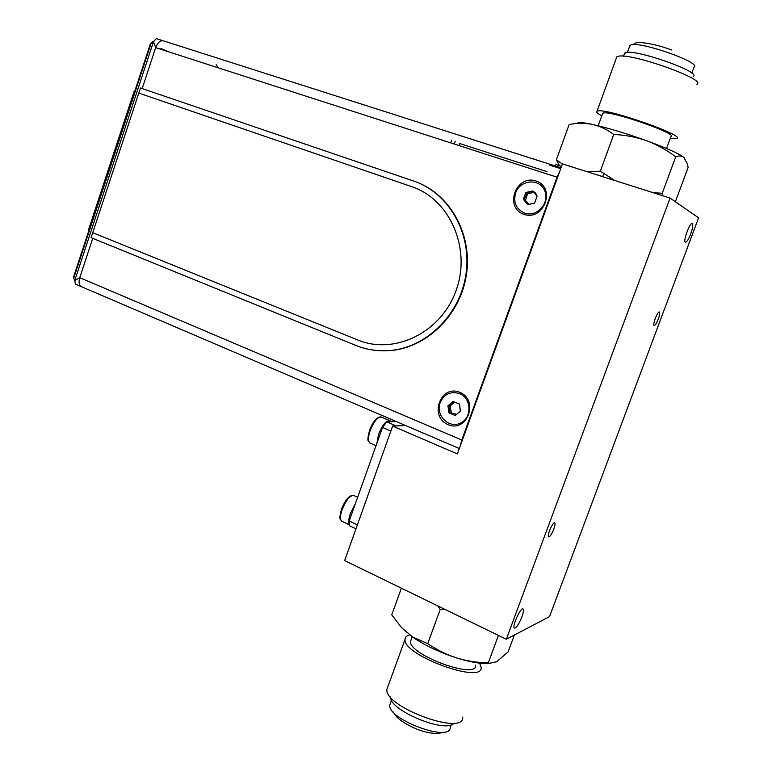 <?xml version="1.0" encoding="UTF-8"?>
<svg xmlns="http://www.w3.org/2000/svg" width="772" height="772" viewBox="0 0 772 772"><rect width="100%" height="100%" fill="white"/><g stroke="black" fill="none" stroke-linecap="round" stroke-linejoin="round"><path stroke-width="1.16" d="M554.923 165.855L555.444 164.417L561.562 166.366M554.325 184.672L554.827 184.942M553.321 187.422L553.833 187.683M554.923 182.993L555.473 183.176M562.46 163.876L670.057 198.066L698.583 217.82L549.529 616.616L506.316 639.245L344.64 560.578L392.639 426.076L457.352 453.926L562.46 163.876M405.532 425.497L392.639 426.076M506.316 639.245L670.057 198.066M658.255 319.145C659.558 315.478 659.963 313.142 659.471 312.149C658.169 310.132 652.523 323.989 654.096 325.35C655.071 325.678 656.451 323.613 658.255 319.145M690.679 234.012C692.6 228.57 693.198 225.096 692.474 223.581C690.631 220.811 682.998 240.362 685.208 242.176C686.482 242.659 688.306 239.938 690.679 234.012M521.833 617.05C523.329 612.9 523.773 610.247 523.184 609.108C521.399 605.885 512.01 625.764 514.258 628.041C516.101 628.437 518.63 624.77 521.833 617.05M553.775 529.254C554.933 526.002 555.271 523.927 554.798 523.02C553.437 520.685 546.846 535.141 548.535 536.791C549.809 537.148 551.555 534.629 553.775 529.254M454.515 402.27L450.703 405.348L450.23 406.748L451.427 413.097M451.668 413.117L455.451 413.917M459.533 393.566C471.692 398.178 472.242 418.028 460.315 423.181C448.638 428.856 435.34 415.182 440.156 402.675C444.218 394.029 450.674 390.989 459.533 393.566M459.34 404.046L453.096 401.469L447.924 405.898L448.976 412.904L455.21 415.5L460.401 411.071L459.591 404.933L459.34 404.046L453.096 401.469L452.604 402.048C452.556 403.833 451.359 404.924 449.024 405.329L447.924 405.898L448.233 406.776C450.018 408.349 450.288 410.096 449.014 412.007L448.976 412.904L455.21 415.5L455.991 414.911L460.401 411.071L459.34 404.046M559.42 165.681L556.39 159.775L569.167 124.475C577.253 122.98 585.128 122.98 592.79 124.495C600.346 126.29 607.342 129.609 613.75 134.463C625.059 134.965 636.022 137.049 646.637 140.736C657.136 144.692 666.834 150.067 675.722 156.861C679.003 155.519 681.715 155.712 683.867 157.43L687.244 163.645L688.141 167.418L675.384 201.762M577.62 122.96C579.039 122.111 584.095 122.623 592.79 124.495C608.037 127.959 625.995 133.363 646.637 140.736C666.718 148.099 679.128 153.667 683.867 157.43L684.446 157.999M675.722 156.861L662.212 193.328L662.897 195.798M613.75 134.463L600.346 171.172L614.811 180.513M652.485 192.489L662.212 193.328M556.39 159.775L562.383 164.089M587.482 171.828L600.346 171.172M602.459 114.015L603.579 112.953C612.553 110.888 679.611 134.511 670.897 136.663L666.535 148.475M601.784 115.858C597.325 113.416 595.752 111.853 597.074 111.149L597.972 110.917C608.211 108.398 687.012 136.142 676.726 138.642L670.221 138.516M696.827 84.312C707.914 79.748 628.804 51.84 617.774 56.443L616.809 56.848L616.297 58.247M693.121 76.534C702.597 72.423 635.25 48.646 625.523 52.67L624.201 54.281M691.78 73.137L693.97 67.222C702.877 63.121 640.113 40.935 630.859 44.921L629.576 46.503M514.364 635.028L508.111 651.877L496.743 661.729L489.728 663.273L488.28 662.849C477.376 662.656 466.742 660.996 456.387 657.86C446.129 654.463 436.576 649.725 427.736 643.636L412.962 637.18L402.289 628.437M490.751 663.399L484.777 663.563C476.884 663.216 467.427 661.314 456.387 657.86C439.818 652.456 425.459 645.691 413.3 637.566L401.517 627.617L391.751 614.802L401.382 588.187M488.28 662.849L498.442 635.414M427.736 643.636L440.233 609.417L437.695 605.856M445.55 609.677L440.233 609.417M475.61 665.117C477.829 680.161 408.774 654.994 410.492 641.426L411.302 639.187M479.615 663.148L481.13 667.23C483.793 684.832 402.907 655.351 405.001 639.525C405.001 637.286 406.555 635.752 409.642 634.941M387.949 686.424L386.888 689.357C384.118 707.017 464.628 736.517 462.689 717.082M390.439 696.933C389.127 710.337 446.129 733.94 454.032 723.123M390.642 702.626L389.763 705.048C387.505 719.562 451.533 743.05 450.211 727.176L451.08 724.831M533.491 192.209L529.64 193.521L528.318 193.183L527.372 194.255L525.442 200.614M525.703 200.778L528.907 203.943M515.609 192.932C519.99 179.808 539.232 177.946 544.549 190.337C550.388 202.476 537.013 217.694 524.651 213.14C516.159 209.222 513.139 202.486 515.609 192.932M525.8 192.517L525.645 193.444C526.475 195.683 525.867 197.371 523.812 198.529L523.348 199.321L527.739 204.599L534.6 203.075L537.071 196.252L535.585 192.961L532.661 190.974L528.183 192.817L525.8 192.517L523.348 199.321L524.053 200.025C526.417 200.874 527.508 202.187 527.334 203.972L527.913 204.638L534.6 203.075L537.071 196.252L532.661 190.974L525.8 192.517M92.746 232.71L138.796 93.094L411.611 186.612C449.767 199.118 471.538 248.401 456.107 290.465C441.256 332.742 394.222 355.303 357.648 339.931L92.746 232.71L91.106 237.689L355.728 345.393C366.41 349.706 377.595 351.434 389.281 350.575C426.279 347.911 460.315 314.658 466.027 273.857C472.02 233.096 448.551 192.653 413.589 181.024L140.485 88.008L138.806 93.094M417.449 182.462C451.273 195.577 472.937 236.029 466.23 275.942C459.765 315.883 426.183 347.989 389.85 350.623L377.431 350.556M411.621 186.612C449.767 199.118 471.538 248.401 456.117 290.465C441.256 332.742 394.222 355.303 357.648 339.931M73.417 277.399L74.672 280.284L73.417 277.399L88.867 230.519L88.355 230.317L134.077 91.559L134.598 91.733L150.463 43.57L150.984 43.743L73.919 277.611M150.463 43.57L153.223 41.881M152.75 41.669L153.416 41.9M153.271 41.842L150.984 43.743M468.064 422.718L468.585 422.94M465.304 430.351L465.815 430.573M459.716 392.292C440.407 384.263 428.769 416.697 448.04 424.639C467.359 433.024 479.306 400.099 459.716 392.292M535.98 180.976C515.85 174.269 503.855 207.707 523.947 214.336C544.077 221.41 556.409 187.442 535.98 180.976M160.209 49.09L161.145 48.568L168.257 51.695M216.179 64.587L218.1 67.782M450.645 142.859L451.639 140.06M454.235 144.017L455.219 141.218M459.108 145.59L459.822 143.573L546.972 171.635M546.682 173.864L557.596 177.299M549.365 165.034L560.723 168.663M561.041 167.804L163.664 40.945C160.441 40.105 157.778 42.335 155.674 47.632L153.483 41.698L156.34 38.6L162.815 40.694M559.613 171.751L557.027 177.203L461.801 440.021L460.411 445.483M82.15 287.02L80.925 286.489C78.947 284.772 78.551 281.848 79.757 277.698L74.778 280.439L75.376 284.067L80.761 286.364M462.119 440.783L461.511 440.831M355.969 528.839L349.706 525.877L349.214 520.975L357.397 524.835M390.864 431.046L382.526 427.437L386.762 421.879L396.161 425.912M349.214 520.975L382.526 427.437M386.762 421.879L396.258 421.522M465.834 430.506L465.323 430.293M555.377 183.437L554.827 183.263M454.264 402.048L452.604 402.048M450.742 405.339L448.744 405.358M450.23 406.748L448.233 406.776M451.012 411.968L449.014 412.007M455.856 415.104L454.573 415.143M391.124 421.715L390.391 420.943C386.762 419.678 382.835 424.069 378.618 434.115L376.89 443.263M389.233 420.441L382.053 417.363C378.367 416.079 374.42 420.441 370.213 430.458C368.147 436.711 367.964 440.88 369.672 442.935L370.83 443.446M355.274 503.942L350.392 513.39C348.519 518.977 348.249 522.789 349.6 524.825M357.658 497.274L354.454 495.798C350.652 494.562 346.541 499.137 342.121 509.51C340.182 515.339 339.989 519.209 341.552 521.119L342.643 521.64M528.559 204.522L527.334 203.972M533.404 191.967L531.918 191.253M528.521 193.232L526.793 192.411M527.372 194.255L525.645 193.444M525.549 199.321L523.812 198.529M557.027 177.203L155.674 47.632L142.164 88.587M92.736 238.355L79.757 277.698L461.801 440.021M691.992 223.426L692.474 223.581M522.683 608.876L523.184 609.108M450.964 405.319L449.024 405.329M450.703 405.348L448.696 405.368M459.07 403.795L458.462 403.804M602.768 113.156L598.184 125.759M616.809 56.848L597.074 111.149M624.644 53.046L623.496 56.221M630.02 45.307L627.433 52.399M671.582 49.968C660.851 45.924 650.622 43.454 640.895 42.528C635.24 42.634 635.906 42.749 633.194 44.612M602.614 176.634L603.723 173.584M484.777 663.563L489.728 663.273M410.492 641.426L412.18 636.784M386.888 689.357L405.001 639.525M389.763 705.048L391.5 700.272M392.813 711.533L396.528 716.725C400.9 721.164 407.886 725.39 417.469 729.405C428.875 733.545 437.483 734.462 443.302 732.174M381.078 416.88C377.054 416.687 373.223 421.087 369.585 430.062C366.169 443.939 368.891 440.079 369.672 442.935L376.012 445.724M353.547 495.325C349.369 495.113 345.364 499.696 341.523 509.066C338.329 521.563 340.742 518.475 341.552 521.119L349.61 524.931M529.64 193.521L528.183 192.817M528.318 193.183L526.552 192.334M389.85 350.623L389.281 350.575M74.778 280.439L153.483 41.698M459.311 448.522L80.925 286.489"/></g></svg>
